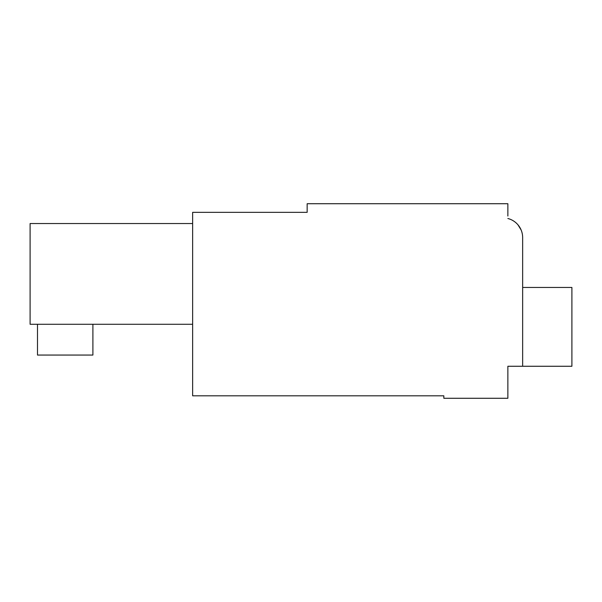 <?xml version="1.0" encoding="UTF-8"?>
<svg xmlns="http://www.w3.org/2000/svg" width="602" height="602" viewBox="0 0 602 602"><rect width="100%" height="100%" fill="white"/><g stroke="black" fill="none" stroke-linecap="round" stroke-linejoin="round"><path stroke-width="0.9" d="M522.649 287.455L571.9 287.455L571.9 366.264L507.87 366.264L507.87 398.276L443.84 398.276L443.84 395.815L192.64 395.815L192.64 212.34L307.155 212.34L307.155 203.724L507.87 203.724L507.87 216.035M517.968 224.824L521.114 229.956M522.649 366.264L522.649 237.572A19.7 19.7 0 0 0 507.87 218.496M192.64 324.275L30.1 324.275L30.1 223.545L192.64 223.545M522.649 282.526L522.649 237.572M92.896 324.275L92.896 355.06L37.49 355.06L37.49 324.275"/></g></svg>
